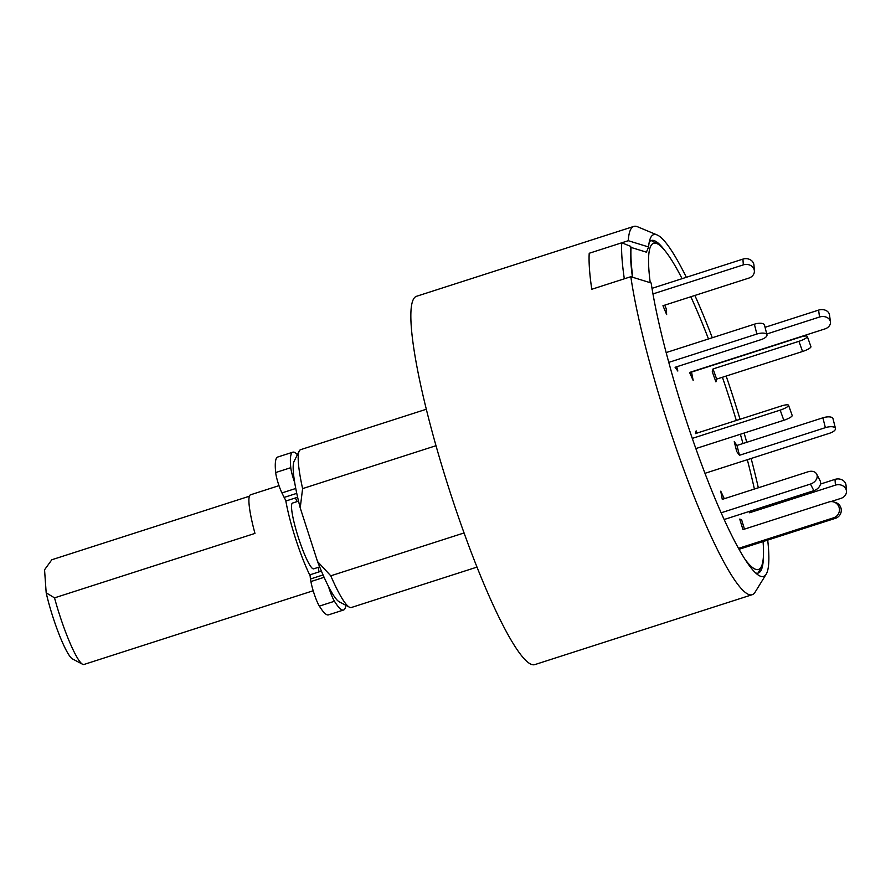 <?xml version="1.0" encoding="UTF-8"?>
<svg xmlns="http://www.w3.org/2000/svg" width="891" height="891" viewBox="0 0 891 891"><rect width="100%" height="100%" fill="white"/><g stroke="black" fill="none" stroke-linecap="round" stroke-linejoin="round"><path stroke-width="1.34" d="M630.817 276.711L651.154 282.982A179.514 25.917 -107.8 0 0 699.858 459.667A179.514 25.917 -107.8 0 0 758.475 575.196A179.514 25.917 -107.8 0 0 766.204 574.16L755.045 592.259A193.425 27.922 72.2 0 1 752.238 594.687A193.425 27.922 72.2 0 1 666.958 420.708A193.425 27.922 72.2 0 1 630.817 276.711L591.769 289.274A193.425 27.922 -107.8 0 1 589.218 253.267L628.266 240.704A193.425 27.922 72.2 0 1 633.802 226.414A193.425 27.922 72.2 0 1 637.499 226.748L657.112 234.946A179.514 25.917 -107.8 0 1 686.348 277.301M632.766 277.313A185.139 26.73 72.2 0 1 631.073 247.431L646.409 252.175L648.603 246.974L628.266 240.704M648.603 246.974A179.514 25.917 -107.8 0 1 650.23 238.621A179.514 25.917 -107.8 0 1 657.112 234.946M694.869 295.456A179.514 25.917 -107.8 0 1 712.299 337.734M726.165 376.058A179.514 25.917 -107.8 0 1 740.053 419.26M744.119 433.048A179.514 25.917 -107.8 0 1 746.747 442.292M751.135 458.475A179.514 25.917 -107.8 0 1 758.33 487.789M767.708 540.091A179.514 25.917 -107.8 0 1 766.204 574.16M649.261 242.018A174.647 25.215 -107.8 0 1 654.662 240.804A174.647 25.215 -107.8 0 1 664.953 250.705M763.387 556.797A174.647 25.215 -107.8 0 1 760.803 570.83A174.647 25.215 -107.8 0 1 755.702 573.002M633.802 226.414L416.453 296.313A193.425 27.922 72.2 0 0 449.61 490.607A193.425 27.922 72.2 0 0 534.89 664.586L752.238 594.687M464.077 532.941L330.773 575.82A82.896 11.962 72.2 0 0 349.439 607.194A82.896 11.962 72.2 0 0 351.377 607.495L477.03 567.088M426.277 409.259L300.623 449.665A82.896 11.962 72.2 0 0 299.231 451.046A82.896 11.962 72.2 0 0 302.606 488.613L435.977 445.712M302.606 488.613L300.222 507.903L317.541 561.542L330.773 575.82M317.541 561.542A74.61 10.77 72.2 0 0 339.293 601.837L349.439 607.194M299.231 451.046L294.097 461.315A74.61 10.77 72.2 0 0 300.222 507.903M328.411 586.289A16.584 2.395 72.2 0 0 334.459 601.258A82.896 11.962 72.2 0 0 343.57 610.012A82.896 11.962 72.2 0 0 345.819 605.279M297.394 454.711A82.896 11.962 72.2 0 0 292.805 452.183A82.896 11.962 72.2 0 0 290.778 467.686A13.822 1.994 72.2 0 0 294.654 482.365M292.805 452.183L277.714 457.038A82.896 11.962 72.2 0 0 275.675 472.542A13.822 1.994 72.2 0 0 281.935 492.923L295.756 488.48M324.112 577.301L310.926 581.545A16.584 2.395 72.2 0 0 319.368 606.114A82.896 11.962 72.2 0 0 328.467 614.868L343.57 610.012M310.926 581.545L310.491 578.983L323.065 574.94M321.428 571.131L310.58 574.617A13.822 1.994 72.2 0 0 310.491 578.983M318.978 571.922A48.359 6.983 72.2 0 0 318.321 567.333M297.171 501.577A48.359 6.983 72.2 0 0 295.311 497.98M296.759 493.358L284.14 497.412A13.822 1.994 72.2 0 0 286.69 500.753L297.616 497.245M284.14 497.412L281.935 492.923M766.761 334.002L819.52 317.029A8.286 6.415 -7.5 0 1 830.434 321.885A8.286 6.415 -7.5 0 1 824.91 328.924L689.556 372.46L693.153 380.39L691.494 371.837M765.068 327.32L818.606 310.101A8.286 6.415 -7.5 0 1 829.521 314.957L830.434 321.885M652.958 293.93L743.328 264.872A8.286 7.072 -4.1 0 1 754.365 270.897A8.286 7.072 -4.1 0 1 748.852 278.092L662.96 305.724L666.646 314.545L666.234 308.776L664.719 305.156M652 288.35L742.916 259.114A8.286 7.072 -4.1 0 1 753.953 265.139L754.365 270.897M722.423 377.261A171.317 24.736 -107.8 0 1 729.116 397.375A171.317 24.736 -107.8 0 1 736.311 420.463M740.365 434.262A171.317 24.736 -107.8 0 1 742.971 443.506M747.326 459.7A171.317 24.736 -107.8 0 1 754.387 489.048M763.064 541.583A171.317 24.736 -107.8 0 1 761.36 566.609A171.317 24.736 -107.8 0 1 745.255 559.637M650.23 282.703A171.317 24.736 -107.8 0 1 657.58 243.911A171.317 24.736 -107.8 0 1 682.083 278.671M690.826 296.759A171.317 24.736 -107.8 0 1 708.49 338.959M631.073 247.431L630.605 246.317A186.52 26.93 72.2 0 0 632.443 277.212M621.751 242.798L589.218 253.267A193.425 27.922 72.2 0 0 591.769 289.274L624.313 278.805A193.425 27.922 -107.8 0 1 621.751 242.798L630.605 246.317M668.762 362.381L756.871 334.047A8.286 3.274 -14.2 0 1 766.962 334.816A8.286 3.274 -14.2 0 1 760.992 339.66L675.088 367.292L677.828 371.035L676.748 366.758M666.145 352.58L754.376 324.201A8.286 3.274 -14.2 0 1 764.467 324.97L766.962 334.816M696.962 433.115L696.161 430.865L695.403 433.616L781.307 405.995A8.286 1.771 -19.7 0 1 788.546 405.271A8.286 1.771 -19.7 0 1 780.182 410.127L692.274 438.394M695.849 448.574L783.813 420.285A8.286 1.771 -19.7 0 0 792.177 415.44L788.546 405.271M724.305 498.726L720.752 491.175L722.278 499.372L808.182 471.751A8.286 6.148 -27.1 0 1 816.702 474.135A8.286 6.148 -27.1 0 1 810.476 484.058L721.153 512.782M724.171 519.509L813.851 490.663A8.286 6.148 -27.1 0 0 820.088 480.739L816.702 474.135M744.475 529.12L741.568 519.609L739.73 519.085L742.949 529.61L828.853 501.989A8.286 8.164 -74.1 0 1 839.445 509.73A8.286 8.164 -74.1 0 1 833.686 517.771L738.55 548.355M739.073 549.302L835.524 518.284A8.286 8.164 -74.1 0 0 835.368 502.424L833.53 501.9M830.88 501.611L840.948 498.37A8.286 7.072 175.9 0 0 846.45 491.175A8.286 7.072 175.9 0 0 835.413 485.138L749.52 512.77L749.42 511.389M748.997 511.523L749.52 512.77M846.45 491.175L846.038 485.406A8.286 7.072 175.9 0 0 835.012 479.38L820.477 484.058M734.24 441.691L736.734 451.537L739.474 455.279L736.98 445.444L734.24 441.691M704.97 473.321L829.488 433.282A8.286 3.274 165.8 0 0 835.468 428.426A8.286 3.274 165.8 0 0 825.378 427.658L739.474 455.279M835.468 428.426L832.974 418.592A8.286 3.274 165.8 0 0 822.872 417.812L736.98 445.444M712.277 371.703L715.907 381.871L716.665 379.109L713.034 368.952L712.277 371.703M691.605 372.07L800.051 337.188A8.286 1.771 160.3 0 1 807.302 336.464L810.933 346.632A8.286 1.771 160.3 0 1 802.557 351.488L716.665 379.109M807.302 336.464A8.286 1.771 160.3 0 1 798.926 341.32L713.034 368.952M298.53 501.132L292.515 503.07A34.537 4.99 72.2 0 0 298.44 537.763A34.537 4.99 72.2 0 0 313.665 568.837L319.68 566.899M285.688 500.051A55.264 7.974 72.2 0 0 295.645 538.855A55.264 7.974 72.2 0 0 310.179 575.864M278.994 485.651L250.516 494.806A55.264 7.974 -107.8 0 0 254.96 533.408L54.529 597.861A55.264 7.974 72.2 0 0 59.552 614.779A55.264 7.974 72.2 0 0 82.629 664.285A55.264 7.974 72.2 0 0 83.921 664.486L313.198 590.755M249.38 496.22L51.823 559.76L44.55 569.795L46.187 592.838L54.529 597.861M82.629 664.285L72.483 658.928A46.978 6.783 -107.8 0 1 46.187 592.838M290.778 467.686L275.675 472.542M334.459 601.258L319.368 606.114M818.606 310.101L819.52 317.029M743.328 264.872L742.916 259.114M756.871 334.047L754.376 324.201M783.813 420.285L780.182 410.127M813.851 490.663L810.476 484.058M835.524 518.284L833.686 517.771M835.413 485.138L835.012 479.38M825.378 427.658L822.872 417.812M802.557 351.488L798.926 341.32M657.58 243.911L651.187 240.548M761.36 566.609L758.13 573.069"/></g></svg>

